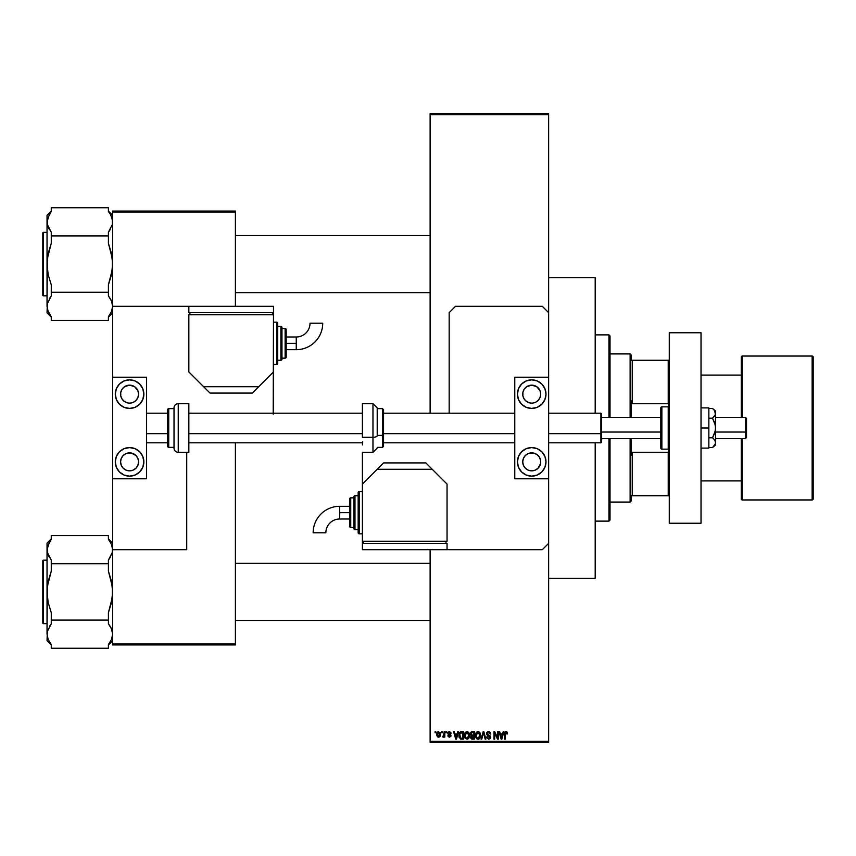 <?xml version="1.0" encoding="UTF-8"?>
<svg xmlns="http://www.w3.org/2000/svg" width="856" height="856" viewBox="0 0 856 856"><rect width="100%" height="100%" fill="white"/><g stroke="black" fill="none" stroke-linecap="round" stroke-linejoin="round"><path stroke-width="1.28" d="M430.119 114.758L430.119 413.18L430.119 113.698L548.643 113.698L548.643 114.758L430.119 114.758L430.119 113.698L548.643 113.698L548.643 114.758L430.119 114.758M430.119 549.702L430.119 741.243L548.643 741.243L548.643 478.793L514.777 478.793L548.643 478.793L548.643 377.207L514.777 377.207L548.643 377.207L548.643 741.243L430.119 741.243L430.119 549.702M548.643 312.654L548.643 114.758L548.643 312.654L542.287 306.298L455.51 306.298L449.165 312.654L449.165 413.18L449.165 312.654L455.51 306.298L542.287 306.298L548.643 312.654L548.643 377.207L548.643 312.654M441.471 732.779L441.471 731.72L442.145 731.72L442.145 732.779L441.471 732.779L442.145 732.779L442.145 731.72L441.471 731.72L442.145 731.72L442.145 732.779L441.471 732.779L441.471 731.72L441.471 732.779M443.526 737.177L444.157 736.246L442.723 736.909L444.039 735.604L444.157 731.72L444.831 731.72L444.831 737.102L444.157 736.246L443.526 737.177L442.723 736.909L442.916 736.139L443.355 737.198L444.157 736.246L444.831 737.102L444.831 731.72L444.157 731.72L444.831 731.72L444.831 737.102L444.157 737.102M446.083 732.779L446.083 731.72L446.757 731.72L446.757 732.779L446.083 732.779L446.757 732.779L446.757 731.72L446.083 731.72L446.757 731.72L446.757 732.779L446.083 732.779L446.083 731.72L446.083 732.779M447.945 735.86L450.299 735.925L447.902 733.977L448.041 732.383L449.111 731.645L450.812 732.394L451.091 733.346L449.496 732.394L448.49 733.228L450.716 734.758L450.973 735.967L449.625 737.198L448.041 736.256L448.587 735.561L447.913 735.657L449.475 737.198L450.994 735.668L448.662 733.71L449.4 732.394L451.091 733.346L449.443 731.623L447.816 733.357L450.32 735.775L449.454 736.428L448.608 735.732M457.789 731.72L457.211 733.924L457.789 731.72L458.495 731.72L456.451 739.124L455.745 739.124L453.594 731.72L454.29 731.72L454.878 733.924L457.211 733.924L454.878 733.924L454.29 731.72L453.594 731.72L455.745 739.124L456.451 739.124L458.495 731.72L457.789 731.72L458.495 731.72L456.451 739.124L455.745 739.124L453.594 731.72L454.29 731.72M467.258 731.634L468.724 732.543L469.527 734.662L469.035 737.861L467.868 739.028L465.118 738.214L464.444 734.373L465.397 732.297L466.959 731.623L465.033 732.747L464.369 735.411L466.959 739.22L469.559 735.325L468.895 732.779L466.959 731.623L465.204 732.511M478.322 731.634L479.959 732.779L480.623 735.325L480.098 737.861L478.344 739.199L476.813 738.846L475.69 737.219L476.096 732.747L478.023 731.623L476.096 732.747L475.433 735.411L478.023 739.22L480.623 735.325L479.959 732.779L478.023 731.623L476.92 731.923M505.254 739.124L504.58 739.124L504.815 732.468L506.699 731.741L507.565 733.924L506.891 734.02L506.42 732.576L505.447 732.822L505.254 739.124L504.58 739.124L504.58 734.095L504.58 739.124L505.254 739.124L505.35 733.046L506.067 732.49L506.891 734.02L507.565 733.924L507.159 732.148L507.565 733.924L506.88 733.785M503.2 731.72L502.622 733.924L503.2 731.72L503.906 731.72L501.851 739.124L501.145 739.124L498.995 731.72L499.701 731.72L500.289 733.924L502.622 733.924L500.289 733.924L499.701 731.72L498.995 731.72L501.145 739.124L501.851 739.124L503.906 731.72L503.2 731.72L503.906 731.72L501.851 739.124L501.145 739.124L498.995 731.72L499.701 731.72M497.55 731.72L497.55 737.647L497.55 731.72L498.224 731.72L498.224 739.124L497.507 739.124L494.672 733.185L494.672 739.124L493.998 739.124L493.998 731.72L494.715 731.72L497.55 737.647L494.715 731.72L493.998 731.72L493.998 739.124L494.672 739.124L494.672 733.185L497.507 739.124L498.224 739.124L498.224 731.72L497.55 731.72L498.224 731.72L498.224 739.124L497.507 739.124M486.7 737.219L487.353 736.909L488.412 738.332L489.867 737.647L489.696 736.353L486.55 734.309L486.807 732.554L488.38 731.623L490.253 732.362L490.82 734.116L488.69 732.49L487.556 732.811L487.192 734.052L490.146 735.828L490.606 737.583L488.904 739.21L486.818 737.84L487.353 736.909L486.69 737.005L488.712 739.22L490.627 737.187L487.16 733.753L488.53 732.49L490.82 734.116L488.594 731.623L486.497 733.763L487.513 735.529L489.953 737.166L488.69 738.353L487.385 737.187M483.415 733.164L481.778 739.124L481.072 739.124L483.191 731.72L483.843 731.72L485.844 739.124L485.149 739.124L483.554 732.586L481.778 739.124L481.072 739.124L481.778 739.124L483.554 732.586L485.149 739.124L485.844 739.124L483.843 731.72L483.191 731.72L483.843 731.72L485.844 739.124L485.149 739.124L483.822 733.753M472.373 731.72L470.329 733.892L471.249 735.711L470.522 737.262L471.249 735.711L470.522 737.262L472.373 739.124L470.64 737.99L471.249 735.711L470.372 734.427L470.597 732.65L471.538 731.827L474.47 731.72L474.47 739.124L472.373 739.124L474.47 739.124L474.47 731.72L472.384 731.72L474.47 731.72L474.47 739.124L472.18 739.113M461.288 739.124L459.18 737.476L459.158 733.474L460.485 731.869L463.406 731.72L463.406 739.124L461.512 739.124L463.406 739.124L463.406 731.72L461.427 731.72L463.406 731.72L463.406 739.124L460.453 738.985L461.512 739.124L460.453 738.985L461.512 739.124L460.453 738.985L458.891 735.721M436.753 734.469L437.865 731.805L440.134 732.586L440.433 735.347L439.524 736.93L437.758 736.941L436.828 735.39L436.753 734.469L438.636 737.198L440.508 734.405L438.636 731.623L436.753 734.469M435.115 732.779L435.115 731.72L435.79 731.72L435.79 732.779L435.115 732.779L435.79 732.779L435.79 731.72L435.115 731.72L435.79 731.72L435.79 732.779L435.115 732.779L435.115 731.72L435.115 732.779M430.119 742.302L548.643 742.302L548.643 741.243L548.643 742.302L430.119 742.302L430.119 741.243L430.119 742.302M112.639 211.058L235.4 211.058L235.4 212.117L112.639 212.117L112.639 306.298L112.639 211.058L235.4 211.058L235.4 212.117L112.639 212.117L112.639 211.058M235.4 643.883L235.4 442.82L235.4 643.883L112.639 643.883L235.4 643.883L235.4 644.942L235.4 643.883M235.4 306.298L235.4 212.117L235.4 306.298M112.639 549.702L112.639 643.883L112.639 549.702L186.726 549.702L186.726 452.343L186.726 549.702L112.639 549.702L112.639 478.793L112.639 549.702M112.639 644.942L235.4 644.942L112.639 644.942L112.639 643.883L112.639 644.942M506.891 734.02L506.067 732.49L505.254 734.041M506.131 732.49L505.35 733.046L505.95 732.49M506.26 731.623L507.159 732.148L506.099 731.623L504.58 733.892M504.815 732.468L505.5 731.741M506.099 731.623L507.159 732.148M501.766 736.952L502.386 734.79L501.766 736.952M501.177 737.209L500.514 734.79L502.386 734.79L500.514 734.79L501.274 737.583M494.672 739.124L493.998 739.124L493.998 731.72L494.715 731.72M489.033 731.655L489.718 731.901M490.82 734.116L490.103 733.892M490.103 733.881L489.718 732.993M488.53 732.49L487.192 734.041M487.706 734.737L488.615 735.079M490.509 737.968L490.124 738.632M488.177 738.279L488.937 738.343M488.819 738.353L489.739 736.406L486.55 734.309M489.782 737.84L489.739 736.406L488.241 735.786M486.807 732.554L487.706 731.773M483.191 731.72L481.072 739.124L483.191 731.72M480.237 733.314L479.959 732.779M480.27 733.378L480.462 733.977M480.612 735.646L480.516 736.599M480.516 736.62L479.735 738.396M479.242 738.835L478.344 739.199M475.497 736.374L475.936 737.808M475.465 734.683L475.594 733.934M478.611 731.698L479.595 732.308M477.883 738.343L478.964 738.054M476.813 737.797L477.744 738.332M476.439 737.23L478.012 738.353L476.385 737.112L476.107 735.432L476.385 737.112L476.107 735.432L478.033 732.49L476.482 733.517L476.107 735.432L476.321 733.87M477.905 732.49L478.921 732.768L478.033 732.49L479.949 735.315L479.595 737.284L479.949 735.315L478.14 738.343M479.927 734.833L479.114 732.918M479.735 733.881L479.274 733.089M471.998 739.103L471.239 738.824M471.014 735.572L470.533 734.951M470.479 732.95L470.896 732.222M471.153 732.008L471.731 731.773M471.035 733.517L471.399 734.908L472.469 735.176L471.003 733.881L471.667 732.672L471.025 734.17M471.752 732.65L471.014 733.699M472.533 736.042L471.196 737.134L473.796 738.257L473.796 736.042L471.827 736.117L471.196 737.134L471.827 736.117L473.796 736.042L473.796 738.257L471.207 736.973L472.095 738.236M471.335 736.513L471.217 737.401M471.838 732.629L473.796 732.586L473.796 735.176L472.469 735.176L473.796 735.176L473.796 732.586L471.581 732.715M469.174 733.314L468.895 732.779M469.206 733.378L469.398 733.977M469.537 735.967L469.452 736.599M469.045 737.851L468.671 738.396M468.446 738.632L467.28 739.199M465.332 738.482L464.872 737.808M464.915 737.893L464.434 736.374M467.269 731.645L468.532 732.308M466.82 738.343L467.9 738.054M465.75 737.797L466.68 738.332M465.375 737.23L466.959 738.353L465.322 737.112L465.043 735.432L465.322 737.112L465.043 735.432L466.969 732.49L465.418 733.517L465.043 735.432L465.257 733.87M466.841 732.49L468.05 732.918L466.969 732.49L468.885 735.315L467.076 738.343M468.863 734.833L468.093 737.893L468.885 735.315L468.125 732.993M468.671 733.881L468.211 733.089M459.18 737.476L458.891 735.967M461.427 731.72L458.88 735.465M459.811 732.297L460.785 731.773M460.25 732.961L459.822 733.656L462.732 732.586L462.732 738.257L460.582 738.107L459.726 733.967M461.127 732.608L460.368 732.864M459.629 736.502L460.582 738.107L462.732 738.257L462.732 732.586L461.384 732.586M460.036 737.615L461.534 738.257M460.068 733.175L459.565 735.839M456.355 736.952L456.986 734.79L456.355 736.952M455.863 737.583L455.103 734.79L456.109 738M455.103 734.79L456.986 734.79L455.103 734.79M451.091 733.346L449.4 732.394L448.49 733.228L449.336 734.009L448.662 733.71M450.417 733.442L449.4 732.394L448.501 733.357M450.973 735.957L450.738 736.588M448.041 736.256L448.394 736.813M448.587 735.561L449.454 736.428L448.587 735.561L449.454 736.428L450.32 735.775L449.336 735.015L450.149 735.368M449.454 736.428L450.106 735.325M443.355 737.198L442.723 736.909L443.355 737.198M443.034 736.181L444.039 735.604L443.397 736.235L444.157 731.72M443.397 736.235L443.997 735.743M440.102 736.299L439.524 736.93M437.93 737.037L437.266 736.46M436.828 733.517L437.106 732.608M438.015 732.618L437.769 735.914M437.651 735.7L438.647 736.428L439.834 734.416L438.647 736.428L439.727 735.379L439.61 733.121L438.454 732.404L439.824 734.084M439.791 735.069L439.834 734.416M438.486 736.417L437.427 734.416L438.775 732.404M501.349 737.893L501.67 737.294M459.822 733.656L459.565 735.015M437.437 734.084L437.437 734.737M631.182 360.269L631.182 354.983L631.182 360.269L632.242 360.269L631.182 360.269M632.242 403.679L632.242 360.269L632.242 403.679L668.226 403.679L669.274 407.017L668.226 403.679L668.226 360.269L632.242 360.269L668.226 360.269L668.226 403.679L632.242 403.679L631.182 400.715L631.182 417.418L631.182 400.715L632.242 403.679M610.018 353.924L630.123 353.924L630.123 417.418L630.123 353.924L631.182 354.983M631.182 495.731L631.182 501.017L631.182 495.731L632.242 495.731L632.242 452.321L631.182 455.285L631.182 438.582L631.182 455.285L632.242 452.321L632.242 495.731L669.274 495.731L668.226 495.731L668.226 452.321L632.242 452.321L668.226 452.321L668.226 495.731L631.182 495.731M610.018 502.076L630.123 502.076L630.123 438.582L630.123 502.076L631.182 501.017M669.274 360.269L668.226 360.269L669.274 360.269M669.274 448.983L668.226 452.321L669.274 448.983M608.958 521.122L610.018 520.063L610.018 438.582L610.018 520.063L608.958 521.122L608.958 438.582L608.958 521.122L595.198 521.122L608.958 521.122M608.958 334.878L608.958 417.418L608.958 334.878L595.198 334.878L608.958 334.878L610.018 335.937L608.958 334.878M610.018 417.418L610.018 335.937L610.018 417.418M595.198 442.734L595.198 578.271L548.643 578.271L595.198 578.271L595.198 442.82M595.198 413.18L595.198 277.729L548.643 277.729L595.198 277.729L595.198 413.266M235.4 292.656L430.119 292.656L235.4 292.656M430.119 235.507L235.4 235.507L430.119 235.507M112.35 219.147L112.639 221.822L111.515 216.536L112.639 221.822L112.35 224.497L108.412 232.201L112.35 224.497L112.35 219.157L110.178 213.968L111.505 216.525M108.412 211.443L110.178 213.968L108.412 211.443L108.412 207.741L51.264 207.741L108.412 207.741L108.412 211.443M112.639 215.284L108.412 211.058L112.639 215.284M47.326 309.005L47.037 312.868L51.264 317.105L47.037 312.868L47.326 303.677L51.264 295.951L51.264 292.249L108.412 292.249L108.412 295.951L111.505 301.045L112.639 306.33L111.515 311.616L108.412 316.709L108.412 320.422L51.264 320.422L51.264 316.709L48.171 311.627L47.037 306.33L48.161 311.616L47.037 306.33L47.326 303.655L51.264 295.951L49.498 298.476L51.264 295.951L51.264 284.834L48.161 274.626L47.037 264.076L48.171 253.483L51.264 243.318L51.264 232.201L47.326 224.497L48.161 227.108L47.037 221.822L47.326 224.486L47.326 219.157L51.264 211.443L51.264 207.741L51.264 211.443L49.498 213.968L51.264 211.443M43.431 295.823L43.431 232.329A0.631 0.631 0 0 0 42.8 232.971L42.8 295.192A0.631 0.631 0 0 0 43.431 295.823L47.037 295.823L43.431 295.823A0.631 0.631 0 0 1 42.8 295.192L42.8 232.971A0.631 0.631 0 0 1 43.431 232.329L43.431 295.823M47.037 232.329L43.431 232.329L47.037 232.329M112.639 306.48L111.515 311.616L108.412 316.709L108.412 320.422L51.264 320.422L51.264 316.709L47.711 310.428M112.639 306.33L111.505 301.045L112.639 306.33L112.35 303.677M49.498 314.184L48.835 313.029M108.626 296.24L108.412 284.834L111.505 274.68L112.639 264.076L111.515 253.526L108.412 243.318L108.412 232.201L110.178 229.686L108.412 232.201L108.412 235.903L51.264 235.903L108.412 235.903L108.412 243.318L112.35 258.758L112.35 269.437L108.412 284.834L108.412 292.249L51.264 292.249L51.264 284.834L48.161 274.626L47.037 264.076L47.037 306.33L47.326 258.726L51.264 243.318L51.264 232.201L47.925 226.519M51.264 211.058L47.037 215.284L47.037 264.076L47.037 221.822L49.498 213.968M47.037 215.284L47.326 224.486M48.824 228.488L49.498 229.665M47.594 302.628L47.326 303.655M110.841 215.134L110.178 213.979M111.965 217.734L111.515 216.547M112.083 225.535L112.35 224.518M110.852 299.664L111.751 301.644M108.412 295.951L110.178 298.476M430.119 563.344L235.4 563.344L430.119 563.344M235.4 620.493L430.119 620.493L235.4 620.493M110.841 542.971L108.412 539.291L108.412 535.578L51.264 535.578L108.412 535.578L108.412 539.291L111.505 544.373L112.639 549.67L111.515 544.384L112.639 549.67L112.35 552.345L108.412 560.049L112.083 553.372M112.639 543.132L108.412 538.895L112.639 543.132M47.326 636.853L47.037 640.716L51.264 644.942L47.037 640.716L47.326 631.514L51.264 623.799L51.264 620.097L108.412 620.097L108.412 623.799L111.505 628.882L112.639 634.178L111.515 639.453L108.412 644.557L108.412 648.26L51.264 648.26L51.264 644.557L48.171 639.475L47.037 634.178L48.161 639.464L47.037 634.178L47.326 631.503L51.264 623.799L49.498 626.314L51.264 623.799L51.264 612.682L48.161 602.474L47.037 591.924L48.171 581.32L51.264 571.166L51.264 560.049L47.326 552.345L48.161 554.945L47.037 549.67L47.326 552.323L47.326 547.005L51.264 539.291L51.264 535.578L51.264 539.291L49.498 541.816L51.264 539.291M43.431 623.671L43.431 560.177A0.631 0.631 0 0 0 42.8 560.808L42.8 623.029A0.631 0.631 0 0 0 43.431 623.671L47.037 623.671L43.431 623.671A0.631 0.631 0 0 1 42.8 623.029L42.8 560.808A0.631 0.631 0 0 1 43.431 560.177L43.431 623.671M47.037 560.177L43.431 560.177L47.037 560.177M112.639 634.328L111.515 639.453L108.412 644.557L108.412 648.26L51.264 648.26L51.264 644.557L48.171 639.475M112.639 634.178L111.505 628.882L112.639 634.178L112.35 631.514M110.178 541.805L111.965 545.572M108.626 624.077L108.412 612.682L111.505 602.517L112.639 591.924L111.515 581.374L108.412 571.166L108.412 560.049L110.178 557.524L108.412 560.049L108.412 563.751L51.264 563.751L108.412 563.751L108.412 571.166L112.35 586.606L112.35 597.274L108.412 612.682L108.412 620.097L51.264 620.097L51.264 612.682L48.161 602.474L47.037 591.924L47.037 634.178L47.326 586.563L51.264 571.166L51.264 560.049L47.925 554.356M51.264 538.895L47.037 543.132L47.037 591.924L47.037 549.67L49.498 541.816M47.037 543.132L47.326 552.323M48.824 556.336L49.498 557.513M47.594 630.465L47.326 631.503M48.835 640.866L49.498 642.021M47.711 638.266L48.161 639.453M112.35 552.323L112.35 547.005M110.852 627.512L111.751 629.481M108.412 623.799L110.178 626.314M42.8 234.448L42.8 233.121M42.8 293.704L42.8 295.042M110.178 314.184L108.412 316.709M42.8 562.296L42.8 560.958M42.8 621.552L42.8 622.879M110.178 642.032L108.412 644.557M813.2 498.898A1.059 1.059 0 0 1 812.141 499.958L742.302 499.958L742.302 438.582L742.302 499.958A1.059 1.059 0 0 1 741.243 498.898L741.243 438.582L741.243 498.898A1.059 1.059 0 0 0 742.302 499.958L812.141 499.958L812.141 356.043L812.141 499.958A1.059 1.059 0 0 0 813.2 498.898L813.2 357.102A1.059 1.059 0 0 0 812.141 356.043L742.302 356.043A1.059 1.059 0 0 0 741.243 357.102L741.243 417.418L741.243 357.102A1.059 1.059 0 0 1 742.302 356.043L742.302 417.418L742.302 356.043L812.141 356.043A1.059 1.059 0 0 1 813.2 357.102L813.2 498.556M741.243 375.089L701.021 375.089L741.243 375.089M701.021 480.911L741.243 480.911L701.021 480.911M533.459 453.038L531.704 452.867A8.999 8.999 0 0 1 540.703 461.865A8.999 8.999 0 0 1 531.704 470.854A8.999 8.999 0 0 1 522.716 461.865A8.999 8.999 0 0 1 531.704 452.867L528.27 453.552L525.349 455.499L523.401 458.42L522.716 461.865L523.401 465.311L525.349 468.221L528.27 470.179L531.704 470.854L535.15 470.179L538.071 468.221L540.532 463.62L540.532 460.111L539.184 456.869L536.701 454.386L533.459 453.038L529.95 453.038M529.95 402.962L526.707 401.614L524.225 399.131L522.888 395.889L522.888 392.38L524.225 389.138L526.707 386.655L531.704 385.147A8.999 8.999 0 0 1 540.703 394.135A8.999 8.999 0 0 1 531.704 403.133L529.95 402.962L531.704 403.133A8.999 8.999 0 0 1 522.716 394.135A8.999 8.999 0 0 1 531.704 385.147L536.701 386.655L539.954 390.539M531.704 408.419A14.285 14.285 0 0 1 517.42 394.135A14.285 14.285 0 0 1 531.704 379.85L537.172 380.941L541.805 384.034L544.908 388.667L545.989 394.135L544.908 399.602L541.805 404.235L537.172 407.338L531.704 408.419L526.237 407.338L521.604 404.235L518.511 399.602L517.42 394.135L518.511 388.667L521.604 384.034L526.237 380.941L531.704 379.85A14.285 14.285 0 0 1 545.989 394.135A14.285 14.285 0 0 1 531.704 408.419M531.704 476.15A14.285 14.285 0 0 1 517.42 461.865A14.285 14.285 0 0 1 531.704 447.581L537.172 448.662L541.805 451.765L544.908 456.398L545.989 461.865L544.908 467.333L541.805 471.966L537.172 475.059L531.704 476.15L526.237 475.059L521.604 471.966L518.511 467.333L517.42 461.865L518.511 456.398L521.604 451.765L526.237 448.662L531.704 447.581A14.285 14.285 0 0 1 545.989 461.865A14.285 14.285 0 0 1 531.704 476.15M540.018 390.689L540.703 394.135L540.018 397.58L538.071 400.501L535.556 402.267M514.777 377.207L514.777 478.793L514.777 377.207M523.776 473.743L521.604 471.966M537.172 475.059L536.53 475.315M537.172 380.941L536.53 380.685M523.776 382.258L521.604 384.034M535.15 402.448L533.459 402.962M669.274 523.241L669.274 332.759L701.021 332.759L669.274 332.759L669.274 523.241L701.021 523.241L701.021 332.759L701.021 523.241L669.274 523.241M362.388 403.658L362.388 437.298L372.97 437.298L362.388 437.298L362.388 403.658L372.97 403.658L372.97 437.298A4.237 1.616 0 0 0 377.207 435.683L377.207 409.414L377.207 435.683A4.237 1.616 180 0 1 372.97 437.298L372.97 403.658L377.207 407.895L377.207 420.285M382.493 420.606L382.493 435.394L383.552 434.987L383.552 411.083L383.552 446.308L383.552 434.987L382.493 435.394L382.493 408.633L383.552 409.692L383.552 420.981M377.207 435.394L382.493 435.394L377.207 435.394M362.388 452.343L362.388 543.346L447.046 543.346L447.046 549.702L542.287 549.702L548.643 543.346L542.287 549.702L447.046 549.702L447.046 543.346L362.388 543.346L362.388 549.702L362.388 541.227L447.046 541.227L447.046 484.089L425.881 462.925L383.552 462.925L362.388 484.089L362.388 541.227L447.046 541.227L447.046 484.089L432.237 469.27L377.207 469.27L362.388 484.089L362.388 452.343L372.97 452.343L372.97 437.298L372.97 452.343L377.207 448.105M377.207 447.367L382.493 447.367L382.493 435.394L382.493 447.367L383.552 446.308M708.854 407.895L701.021 407.895L708.854 407.895L708.854 428L701.021 428L708.854 428L708.854 448.105L701.021 448.105L708.854 448.105L708.854 407.895M715.391 412.036L715.627 413.341L715.627 411.073L712.513 408.451L714.728 410.784L715.627 413.341L715.402 412.046L714.728 410.784L715.402 414.625L712.513 418.22L708.854 418.22L712.513 418.22L714.739 422.907L715.627 428L714.739 433.093L712.513 437.78L708.854 437.78L712.513 437.78L713.744 438.914L715.391 441.364L715.402 443.954L712.513 447.549L708.854 447.549L712.513 447.549L714.728 445.216M715.627 442.734L715.391 425.411L712.513 418.22L714.728 415.888L715.627 413.341L715.627 442.659L714.739 440.112M714.739 410.784L712.513 408.451L708.854 408.451L712.513 408.451L714.728 410.784M713.765 438.946L715.402 441.375M715.627 442.659L714.739 445.216M712.513 408.451L715.627 411.073L715.391 430.589L712.513 437.78L713.744 438.914M273.192 414.165L273.492 312.654L188.834 312.654L188.834 306.298L112.639 306.298L112.639 377.207L146.504 377.207L112.639 377.207L112.639 478.793L146.504 478.793L112.639 478.793L112.639 306.298L188.834 306.298L188.834 312.654L273.492 312.654L273.492 306.298L273.492 314.773L188.834 314.773L188.834 371.911L209.998 393.075L252.327 393.075L273.492 371.911L273.492 314.773L188.834 314.773L188.834 371.911L203.653 386.73L258.683 386.73L273.492 371.911L273.492 411.073A15.879 15.879 0 0 1 273.353 413.18M362.698 441.835L362.388 444.927M339.629 512.658L339.629 506.313A26.472 26.472 0 0 0 313.157 532.785L325.858 532.785A13.771 13.771 0 0 1 339.629 519.004L339.629 512.658L349.687 512.658L349.687 498.898L349.687 526.419A1.059 1.059 0 0 0 350.746 527.478L350.746 497.839A1.059 1.059 0 0 0 349.687 498.898A1.059 1.059 0 0 1 350.746 497.839L350.746 527.478L353.924 527.478L350.746 527.478A1.059 1.059 0 0 1 349.687 526.419L349.687 512.658L339.629 512.658L339.629 519.004A13.771 13.771 0 0 0 325.858 532.785L313.157 532.785A26.472 26.472 0 0 1 339.629 506.313L339.629 512.658M359.21 533.823L359.21 491.494A1.059 1.059 0 0 0 358.161 492.553L358.161 532.764A1.059 1.059 0 0 0 359.21 533.823L362.388 533.823L359.21 533.823A1.059 1.059 0 0 1 358.161 532.764L358.161 492.553A1.059 1.059 0 0 1 359.21 491.494L359.21 533.823M354.983 529.596L354.983 495.731A1.059 1.059 0 0 0 353.924 496.79L353.924 528.537A1.059 1.059 0 0 0 354.983 529.596L358.161 529.596L354.983 529.596A1.059 1.059 0 0 1 353.924 528.537L353.924 496.79A1.059 1.059 0 0 1 354.983 495.731L354.983 529.596M353.924 497.839L350.746 497.839L353.924 497.839M358.161 495.731L354.983 495.731L358.161 495.731M362.388 491.494L359.21 491.494L362.388 491.494M445.987 543.346L445.987 541.227L445.987 543.346M363.447 543.346L363.447 541.227L363.447 543.346M447.046 549.702L362.388 549.702L447.046 549.702M432.237 469.27L425.881 462.925L383.552 462.925L377.207 469.27L432.237 469.27M745.469 432.045L746.528 431.638L746.528 418.477L746.528 437.523L746.528 431.638L745.469 432.045L745.469 417.418L745.469 432.045L715.627 432.045L745.469 432.045L745.469 438.582L745.469 432.045M600.912 433.66L601.554 433.414L601.554 413.823L601.554 433.414L600.912 433.66L600.912 413.18L600.912 433.66L548.643 433.66L600.912 433.66L600.912 442.82L600.912 433.66M601.554 432.045L660.811 432.045L601.554 432.045M146.504 433.66L167.669 433.66L146.504 433.66M188.834 433.66L362.388 433.66L188.834 433.66M383.552 433.66L514.777 433.66L383.552 433.66M601.554 442.178L601.554 433.414L601.554 442.178L600.912 442.82L548.643 442.82M668.226 406.835L668.226 449.165A1.059 1.059 0 0 0 669.274 448.105A1.059 1.059 0 0 1 668.226 449.165L668.226 406.835L661.87 406.835A1.059 1.059 0 0 0 660.811 407.895L660.811 448.105A1.059 1.059 0 0 0 661.87 449.165L661.87 406.835L661.87 449.165L668.226 449.165L661.87 449.165A1.059 1.059 0 0 1 660.811 448.105L660.811 407.895A1.059 1.059 0 0 1 661.87 406.835L668.226 406.835A1.059 1.059 0 0 1 669.274 407.895A1.059 1.059 0 0 0 668.226 406.835M131.332 453.038L129.577 452.867A8.999 8.999 0 0 1 138.576 461.865A8.999 8.999 0 0 1 129.577 470.854A8.999 8.999 0 0 1 120.578 461.865A8.999 8.999 0 0 1 129.577 452.867L126.132 453.552L123.211 455.499L121.263 458.42L120.578 461.865L121.263 465.311L123.211 468.221L126.132 470.179L129.577 470.854L133.022 470.179L135.933 468.221L137.891 465.311L138.576 461.865L137.891 458.42L135.933 455.499L131.332 453.038L127.822 453.038M127.822 402.962L124.58 401.614L122.098 399.131L120.749 395.889L120.749 392.38L122.098 389.138L124.58 386.655L129.577 385.147A8.999 8.999 0 0 1 138.576 394.135A8.999 8.999 0 0 1 129.577 403.133L131.332 402.962L129.577 403.133A8.999 8.999 0 0 1 120.578 394.135A8.999 8.999 0 0 1 129.577 385.147L134.574 386.655L137.816 390.539M129.577 408.419A14.285 14.285 0 0 1 115.293 394.135A14.285 14.285 0 0 1 129.577 379.85L135.045 380.941L139.678 384.034L142.77 388.667L143.862 394.135L142.77 399.602L139.678 404.235L135.045 407.338L129.577 408.419L124.109 407.338L119.476 404.235L116.373 399.602L115.293 394.135L116.373 388.667L119.476 384.034L124.109 380.941L129.577 379.85A14.285 14.285 0 0 1 143.862 394.135A14.285 14.285 0 0 1 129.577 408.419M129.577 476.15A14.285 14.285 0 0 1 115.293 461.865A14.285 14.285 0 0 1 129.577 447.581L135.045 448.662L139.678 451.765L142.77 456.398L143.862 461.865L142.77 467.333L139.678 471.966L135.045 475.059L129.577 476.15L124.109 475.059L119.476 471.966L116.373 467.333L115.293 461.865L116.373 456.398L119.476 451.765L124.109 448.662L129.577 447.581A14.285 14.285 0 0 1 143.862 461.865A14.285 14.285 0 0 1 129.577 476.15M137.891 390.689L138.576 394.135L137.891 397.58L135.933 400.501L133.429 402.267M146.504 478.793L146.504 377.207L146.504 478.793M121.638 473.743L119.476 471.966M135.045 475.059L134.403 475.315M135.045 380.941L134.403 380.685M121.638 382.258L119.476 384.034M133.022 402.448L131.332 402.962M178.251 452.343L178.251 403.658A4.237 4.237 0 0 0 174.025 407.895L174.025 448.105A4.237 4.237 0 0 0 178.251 452.343L188.834 452.343L188.834 403.658L178.251 403.658L178.251 452.343A4.237 4.237 0 0 1 174.025 448.105L174.025 407.895A4.237 4.237 0 0 1 178.251 403.658L188.834 403.658L188.834 452.343L178.251 452.343M168.728 447.367L168.728 408.633A1.059 1.059 0 0 0 167.669 409.692L167.669 446.308A1.059 1.059 0 0 0 168.728 447.367L174.025 447.367L168.728 447.367A1.059 1.059 0 0 1 167.669 446.308L167.669 409.692A1.059 1.059 0 0 1 168.728 408.633L168.728 447.367M174.025 408.633L168.728 408.633L174.025 408.633M296.251 343.342L296.251 349.687A26.472 26.472 0 0 0 322.723 323.215L310.022 323.215A13.771 13.771 0 0 1 296.251 336.997L296.251 343.342L286.193 343.342L286.193 357.102L286.193 329.581A1.059 1.059 0 0 0 285.134 328.522L285.134 358.161A1.059 1.059 0 0 0 286.193 357.102A1.059 1.059 0 0 1 285.134 358.161L285.134 328.522L281.966 328.522L285.134 328.522A1.059 1.059 0 0 1 286.193 329.581L286.193 343.342L296.251 343.342L296.251 336.997A13.771 13.771 0 0 0 310.022 323.215L322.723 323.215A26.472 26.472 0 0 1 296.251 349.687L296.251 343.342M276.67 322.177L276.67 364.506A1.059 1.059 0 0 0 277.729 363.447L277.729 323.236A1.059 1.059 0 0 0 276.67 322.177L273.492 322.177L276.67 322.177A1.059 1.059 0 0 1 277.729 323.236L277.729 363.447A1.059 1.059 0 0 1 276.67 364.506L276.67 322.177M280.907 326.404L280.907 360.269A1.059 1.059 0 0 0 281.966 359.21L281.966 327.463A1.059 1.059 0 0 0 280.907 326.404L277.729 326.404L280.907 326.404A1.059 1.059 0 0 1 281.966 327.463L281.966 359.21A1.059 1.059 0 0 1 280.907 360.269L280.907 326.404M281.966 358.161L285.134 358.161L281.966 358.161M277.729 360.269L280.907 360.269L277.729 360.269M273.492 364.506L276.67 364.506L273.492 364.506M189.893 312.654L189.893 314.773L189.893 312.654M272.443 312.654L272.443 314.773L272.443 312.654M188.834 306.298L273.492 306.298L188.834 306.298M203.653 386.73L209.998 393.075L252.327 393.075L258.683 386.73L203.653 386.73M112.639 312.868L108.412 317.105M112.639 640.716L108.412 644.942M377.207 408.633L382.493 408.633M715.627 444.927L712.513 447.549M339.629 506.313L349.687 506.313M339.629 519.004L349.687 519.004M715.627 417.418L745.469 417.418L746.528 418.477M548.643 413.18L600.912 413.18L601.554 413.823M601.554 417.418L660.811 417.418M514.777 413.18L383.552 413.18M362.388 413.18L188.834 413.18M167.669 413.18L146.504 413.18M514.777 442.82L383.552 442.82M362.388 442.82L188.834 442.82M167.669 442.82L146.504 442.82M601.554 438.582L660.811 438.582M715.627 438.582L745.469 438.582L746.528 437.523M296.251 349.687L286.193 349.687M296.251 336.997L286.193 336.997"/></g></svg>
